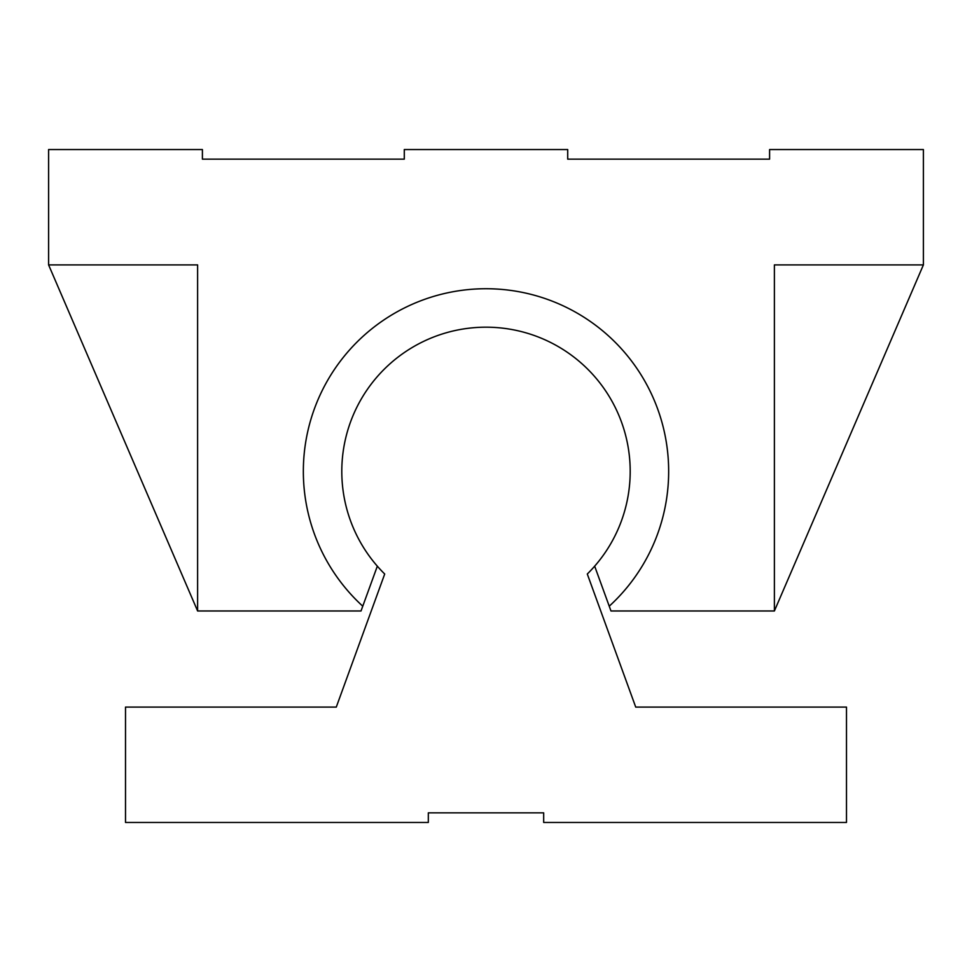 <?xml version="1.0" encoding="UTF-8"?>
<svg xmlns="http://www.w3.org/2000/svg" width="972" height="972" viewBox="0 0 972 972"><rect width="100%" height="100%" fill="white"/><g stroke="black" fill="none" stroke-linecap="round" stroke-linejoin="round"><path stroke-width="1.46" d="M630.196 471.384A144.196 144.196 0 0 0 486 327.187A144.196 144.196 0 0 0 384.705 574.015L336.276 707.106L125.51 707.106L125.51 822.458L428.324 822.458L428.324 812.847L543.676 812.847L543.676 822.458L846.491 822.458L846.491 707.106L635.724 707.106L587.295 574.015A144.196 144.196 0 0 0 630.196 471.384M362.763 606.2A182.651 182.651 0 0 1 486 288.733A182.651 182.651 0 0 1 609.237 606.2L610.975 610.975L774.392 610.975L774.392 264.894L923.4 264.894L923.4 149.542L769.593 149.542L769.593 159.153L567.709 159.153L567.709 149.542L404.291 149.542L404.291 159.153L202.407 159.153L202.407 149.542L48.6 149.542L48.6 264.894L197.608 264.894L197.608 610.975L361.025 610.975L377.33 566.178M594.67 566.178L609.237 606.2M774.392 610.975L923.4 264.894M48.6 264.894L197.608 610.975"/></g></svg>
